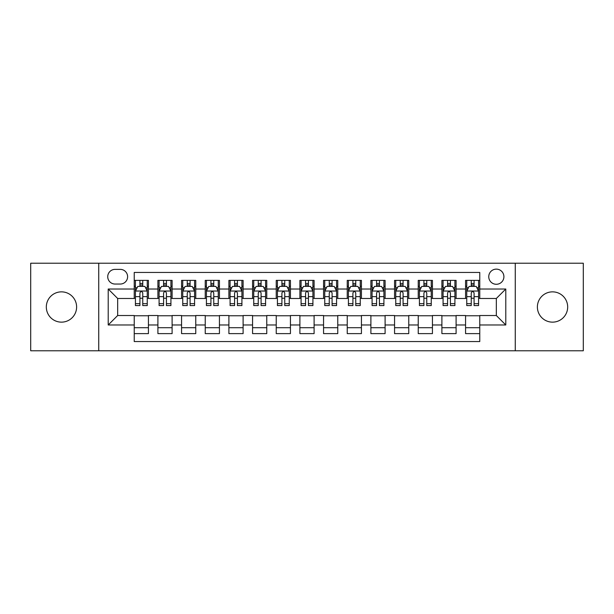 <?xml version="1.0" encoding="UTF-8"?>
<svg xmlns="http://www.w3.org/2000/svg" width="614" height="614" viewBox="0 0 614 614"><rect width="100%" height="100%" fill="white"/><g stroke="black" fill="none" stroke-linecap="round" stroke-linejoin="round"><path stroke-width="0.92" d="M552.531 291.857A15.143 15.143 0 0 0 537.388 307A15.143 15.143 0 0 0 552.531 322.143A15.143 15.143 0 0 0 567.681 307A15.143 15.143 0 0 0 552.531 291.857M61.469 291.857A15.143 15.143 0 0 0 46.319 307A15.143 15.143 0 0 0 61.469 322.143A15.143 15.143 0 0 0 76.612 307A15.143 15.143 0 0 0 61.469 291.857M496.327 269.132A7.575 7.575 0 0 0 488.752 276.707A7.575 7.575 0 0 0 496.327 284.282A7.575 7.575 0 0 0 503.902 276.707A7.575 7.575 0 0 0 496.327 269.132M515.261 350.778L583.3 350.778L583.3 263.222L515.261 263.222L515.261 350.778L98.739 350.778L98.739 263.222L30.7 263.222L30.7 350.778L98.739 350.778M479.764 280.375L465.565 280.375L465.565 289.017L456.095 289.017L456.095 298.481L465.565 298.481L465.565 289.017M456.095 289.017L456.095 280.375L441.896 280.375L441.896 289.017L432.433 289.017L432.433 298.481L441.896 298.481L441.896 289.017M432.433 289.017L432.433 280.375L418.234 280.375L418.234 289.017L408.763 289.017L408.763 298.481L418.234 298.481L418.234 289.017M408.763 289.017L408.763 280.375L394.564 280.375L394.564 289.017L385.101 289.017L385.101 298.481L394.564 298.481L394.564 289.017M385.101 289.017L385.101 280.375L370.894 280.375L370.894 289.017L361.431 289.017L361.431 298.481L370.894 298.481L370.894 289.017M361.431 289.017L361.431 280.375L347.232 280.375L347.232 289.017L337.769 289.017L337.769 298.481L347.232 298.481L347.232 289.017M337.769 289.017L337.769 280.375L323.563 280.375L323.563 289.017L314.099 289.017L314.099 298.481L323.563 298.481L323.563 289.017M314.099 289.017L314.099 280.375L299.901 280.375L299.901 289.017L290.437 289.017L290.437 298.481L299.901 298.481L299.901 289.017M290.437 289.017L290.437 280.375L276.231 280.375L276.231 289.017L266.768 289.017L266.768 298.481L276.231 298.481L276.231 289.017M266.768 289.017L266.768 280.375L252.569 280.375L252.569 289.017L243.106 289.017L243.106 298.481L252.569 298.481L252.569 289.017M243.106 289.017L243.106 280.375L228.899 280.375L228.899 289.017L219.436 289.017L219.436 298.481L228.899 298.481L228.899 289.017M219.436 289.017L219.436 280.375L205.237 280.375L205.237 289.017L195.766 289.017L195.766 298.481L205.237 298.481L205.237 289.017M195.766 289.017L195.766 280.375L181.567 280.375L181.567 289.017L172.104 289.017L172.104 298.481L181.567 298.481L181.567 289.017M172.104 289.017L172.104 280.375L157.905 280.375L157.905 298.481L148.434 298.481L148.434 280.375L134.236 280.375M134.236 333.625L148.434 333.625L148.434 315.519L157.905 315.519L157.905 333.625L172.104 333.625L172.104 315.519L181.567 315.519L181.567 324.983L172.104 324.983M181.567 324.983L181.567 333.625L195.766 333.625L195.766 315.519L205.237 315.519L205.237 324.983L195.766 324.983M205.237 324.983L205.237 333.625L219.436 333.625L219.436 315.519L228.899 315.519L228.899 324.983L219.436 324.983M228.899 324.983L228.899 333.625L243.106 333.625L243.106 315.519L252.569 315.519L252.569 324.983L243.106 324.983M252.569 324.983L252.569 333.625L266.768 333.625L266.768 315.519L276.231 315.519L276.231 324.983L266.768 324.983M276.231 324.983L276.231 333.625L290.437 333.625L290.437 315.519L299.901 315.519L299.901 324.983L290.437 324.983M299.901 324.983L299.901 333.625L314.099 333.625L314.099 315.519L323.563 315.519L323.563 324.983L314.099 324.983M323.563 324.983L323.563 333.625L337.769 333.625L337.769 315.519L347.232 315.519L347.232 324.983L337.769 324.983M347.232 324.983L347.232 333.625L361.431 333.625L361.431 315.519L370.894 315.519L370.894 324.983L361.431 324.983M370.894 324.983L370.894 333.625L385.101 333.625L385.101 315.519L394.564 315.519L394.564 324.983L385.101 324.983M394.564 324.983L394.564 333.625L408.763 333.625L408.763 315.519L418.234 315.519L418.234 324.983L408.763 324.983M418.234 324.983L418.234 333.625L432.433 333.625L432.433 315.519L441.896 315.519L441.896 324.983L432.433 324.983M441.896 324.983L441.896 333.625L456.095 333.625L456.095 315.519L465.565 315.519L465.565 324.983L456.095 324.983M115.071 284.044L120.275 284.044A7.337 7.337 0 0 0 127.612 276.707A7.337 7.337 0 0 0 120.275 269.369L115.071 269.369A7.337 7.337 0 0 0 107.734 276.707A7.337 7.337 0 0 0 115.071 284.044M515.261 263.222L98.739 263.222M479.764 289.017L479.764 272.447L134.236 272.447L134.236 298.481L117.673 298.481L117.673 315.519L134.236 315.519L134.236 341.553L479.764 341.553L479.764 315.519L496.327 315.519L496.327 298.481L479.764 298.481L479.764 289.017L505.79 289.017L505.79 324.983L479.764 324.983M134.236 324.983L108.21 324.983L108.21 289.017L134.236 289.017M465.565 324.983L465.565 333.625L479.764 333.625M134.236 286.293L135.425 286.293M139.915 286.293L142.755 286.293M147.253 286.293L148.434 286.293M134.236 298.243L135.425 298.243M139.915 298.243L142.755 298.243M147.253 298.243L148.434 298.243M134.236 315.757L148.434 315.757M134.236 327.707L148.434 327.707M157.905 298.243L159.087 298.243M163.585 298.243L166.425 298.243M170.922 298.243L172.104 298.243M157.905 286.293L159.087 286.293M163.585 286.293L166.425 286.293M170.922 286.293L172.104 286.293M157.905 315.757L172.104 315.757M157.905 327.707L172.104 327.707M181.567 315.757L195.766 315.757M181.567 327.707L195.766 327.707M181.567 286.293L182.757 286.293M187.247 286.293L190.087 286.293M194.584 286.293L195.766 286.293M181.567 298.243L182.757 298.243M187.247 298.243L190.087 298.243M194.584 298.243L195.766 298.243M205.237 315.757L219.436 315.757M205.237 327.707L219.436 327.707M205.237 286.293L206.419 286.293M210.917 286.293L213.756 286.293M218.254 286.293L219.436 286.293M205.237 298.243L206.419 298.243M210.917 298.243L213.756 298.243M218.254 298.243L219.436 298.243M228.899 315.757L243.106 315.757M228.899 327.707L243.106 327.707M228.899 286.293L230.089 286.293M234.579 286.293L237.418 286.293M241.916 286.293L243.106 286.293M228.899 298.243L230.089 298.243M234.579 298.243L237.418 298.243M241.916 298.243L243.106 298.243M252.569 315.757L266.768 315.757M252.569 327.707L266.768 327.707M252.569 286.293L253.751 286.293M258.248 286.293L261.088 286.293M265.586 286.293L266.768 286.293M252.569 298.243L253.751 298.243M258.248 298.243L261.088 298.243M265.586 298.243L266.768 298.243M276.231 315.757L290.437 315.757M276.231 327.707L290.437 327.707M276.231 286.293L277.421 286.293M281.91 286.293L284.75 286.293M289.248 286.293L290.437 286.293M276.231 298.243L277.421 298.243M281.91 298.243L284.75 298.243M289.248 298.243L290.437 298.243M299.901 315.757L314.099 315.757M299.901 327.707L314.099 327.707M299.901 286.293L301.083 286.293M305.58 286.293L308.42 286.293M312.917 286.293L314.099 286.293M299.901 298.243L301.083 298.243M305.58 298.243L308.42 298.243M312.917 298.243L314.099 298.243M323.563 315.757L337.769 315.757M323.563 327.707L337.769 327.707M323.563 286.293L324.752 286.293M329.25 286.293L332.09 286.293M336.579 286.293L337.769 286.293M323.563 298.243L324.752 298.243M329.25 298.243L332.09 298.243M336.579 298.243L337.769 298.243M347.232 315.757L361.431 315.757M347.232 327.707L361.431 327.707M347.232 286.293L348.414 286.293M352.912 286.293L355.752 286.293M360.249 286.293L361.431 286.293M347.232 298.243L348.414 298.243M352.912 298.243L355.752 298.243M360.249 298.243L361.431 298.243M370.894 315.757L385.101 315.757M370.894 327.707L385.101 327.707M370.894 286.293L372.084 286.293M376.582 286.293L379.421 286.293M383.911 286.293L385.101 286.293M370.894 298.243L372.084 298.243M376.582 298.243L379.421 298.243M383.911 298.243L385.101 298.243M394.564 315.757L408.763 315.757M394.564 327.707L408.763 327.707M394.564 286.293L395.746 286.293M400.244 286.293L403.083 286.293M407.581 286.293L408.763 286.293M394.564 298.243L395.746 298.243M400.244 298.243L403.083 298.243M407.581 298.243L408.763 298.243M418.234 315.757L432.433 315.757M418.234 327.707L432.433 327.707M418.234 286.293L419.416 286.293M423.913 286.293L426.753 286.293M431.243 286.293L432.433 286.293M418.234 298.243L419.416 298.243M423.913 298.243L426.753 298.243M431.243 298.243L432.433 298.243M441.896 315.757L456.095 315.757M441.896 327.707L456.095 327.707M441.896 286.293L443.078 286.293M447.575 286.293L450.415 286.293M454.913 286.293L456.095 286.293M441.896 298.243L443.078 298.243M447.575 298.243L450.415 298.243M454.913 298.243L456.095 298.243M465.565 315.757L479.764 315.757M465.565 327.707L479.764 327.707M465.565 286.293L466.747 286.293M471.245 286.293L474.085 286.293M478.575 286.293L479.764 286.293M465.565 298.243L466.747 298.243M471.245 298.243L474.085 298.243M478.575 298.243L479.764 298.243M117.673 298.481L108.21 289.017M117.673 315.519L108.21 324.983M505.79 289.017L496.327 298.481M505.79 324.983L496.327 315.519M142.755 283.453L139.915 283.453M147.253 303.654L142.755 303.654L142.755 305.58L147.253 305.58L147.253 291.143L144.889 286.408L137.789 286.408L135.425 291.143L135.425 305.58L139.915 305.58L139.915 303.654L135.425 303.654M135.425 291.143L135.425 280.375M147.253 291.143L147.253 280.375M139.915 286.408L139.915 280.375M142.755 280.375L142.755 286.408M142.755 303.654L142.755 292.916C141.811 291.097 140.867 291.097 139.915 292.916L139.915 303.654M166.425 283.453L163.585 283.453M170.922 303.654L166.425 303.654L166.425 305.58L170.922 305.58L170.922 291.143L168.551 286.408L161.451 286.408L159.087 291.143L159.087 305.58L163.585 305.58L163.585 303.654L159.087 303.654M159.087 291.143L159.087 280.375M170.922 291.143L170.922 280.375M163.585 286.408L163.585 280.375M166.425 280.375L166.425 286.408M166.425 303.654L166.425 292.916C165.481 291.097 164.529 291.097 163.585 292.916L163.585 303.654M190.087 283.453L187.247 283.453M194.584 303.654L190.087 303.654L190.087 305.58L194.584 305.58L194.584 291.143L192.22 286.408L185.121 286.408L182.757 291.143L182.757 305.58L187.247 305.58L187.247 303.654L182.757 303.654M182.757 291.143L182.757 280.375M194.584 291.143L194.584 280.375M187.247 286.408L187.247 280.375M190.087 280.375L190.087 286.408M190.087 303.654L190.087 292.916C189.143 291.097 188.199 291.097 187.247 292.916L187.247 303.654M213.756 283.453L210.917 283.453M218.254 303.654L213.756 303.654L213.756 305.58L218.254 305.58L218.254 291.143L215.882 286.408L208.783 286.408L206.419 291.143L206.419 305.58L210.917 305.58L210.917 303.654L206.419 303.654M206.419 291.143L206.419 280.375M218.254 291.143L218.254 280.375M210.917 286.408L210.917 280.375M213.756 280.375L213.756 286.408M213.756 303.654L213.756 292.916C212.812 291.097 211.861 291.097 210.917 292.916L210.917 303.654M237.418 283.453L234.579 283.453M241.916 303.654L237.418 303.654L237.418 305.58L241.916 305.58L241.916 291.143L239.552 286.408L232.453 286.408L230.089 291.143L230.089 305.58L234.579 305.58L234.579 303.654L230.089 303.654M230.089 291.143L230.089 280.375M241.916 291.143L241.916 280.375M234.579 286.408L234.579 280.375M237.418 280.375L237.418 286.408M237.418 303.654L237.418 292.916C236.474 291.097 235.53 291.097 234.579 292.916L234.579 303.654M261.088 283.453L258.248 283.453M265.586 303.654L261.088 303.654L261.088 305.58L265.586 305.58L265.586 291.143L263.222 286.408L256.115 286.408L253.751 291.143L253.751 305.58L258.248 305.58L258.248 303.654L253.751 303.654M253.751 291.143L253.751 280.375M265.586 291.143L265.586 280.375M258.248 286.408L258.248 280.375M261.088 280.375L261.088 286.408M261.088 303.654L261.088 292.916C260.144 291.097 259.192 291.097 258.248 292.916L258.248 303.654M284.75 283.453L281.91 283.453M289.248 303.654L284.75 303.654L284.75 305.58L289.248 305.58L289.248 291.143L286.884 286.408L279.784 286.408L277.421 291.143L277.421 305.58L281.91 305.58L281.91 303.654L277.421 303.654M277.421 291.143L277.421 280.375M289.248 291.143L289.248 280.375M281.91 286.408L281.91 280.375M284.75 280.375L284.75 286.408M284.75 303.654L284.75 292.916C283.806 291.097 282.862 291.097 281.91 292.916L281.91 303.654M308.42 283.453L305.58 283.453M312.917 303.654L308.42 303.654L308.42 305.58L312.917 305.58L312.917 291.143L310.554 286.408L303.446 286.408L301.083 291.143L301.083 305.58L305.58 305.58L305.58 303.654L301.083 303.654M301.083 291.143L301.083 280.375M312.917 291.143L312.917 280.375M305.58 286.408L305.58 280.375M308.42 280.375L308.42 286.408M308.42 303.654L308.42 292.916C307.476 291.097 306.524 291.097 305.58 292.916L305.58 303.654M332.09 283.453L329.25 283.453M336.579 303.654L332.09 303.654L332.09 305.58L336.579 305.58L336.579 291.143L334.216 286.408L327.116 286.408L324.752 291.143L324.752 305.58L329.25 305.58L329.25 303.654L324.752 303.654M324.752 291.143L324.752 280.375M336.579 291.143L336.579 280.375M329.25 286.408L329.25 280.375M332.09 280.375L332.09 286.408M332.09 303.654L332.09 292.916C331.138 291.097 330.194 291.097 329.25 292.916L329.25 303.654M355.752 283.453L352.912 283.453M360.249 303.654L355.752 303.654L355.752 305.58L360.249 305.58L360.249 291.143L357.885 286.408L350.778 286.408L348.414 291.143L348.414 305.58L352.912 305.58L352.912 303.654L348.414 303.654M348.414 291.143L348.414 280.375M360.249 291.143L360.249 280.375M352.912 286.408L352.912 280.375M355.752 280.375L355.752 286.408M355.752 303.654L355.752 292.916C354.808 291.097 353.864 291.097 352.912 292.916L352.912 303.654M379.421 283.453L376.582 283.453M383.911 303.654L379.421 303.654L379.421 305.58L383.911 305.58L383.911 291.143L381.547 286.408L374.448 286.408L372.084 291.143L372.084 305.58L376.582 305.58L376.582 303.654L372.084 303.654M372.084 291.143L372.084 280.375M383.911 291.143L383.911 280.375M376.582 286.408L376.582 280.375M379.421 280.375L379.421 286.408M379.421 303.654L379.421 292.916C378.47 291.097 377.526 291.097 376.582 292.916L376.582 303.654M403.083 283.453L400.244 283.453M407.581 303.654L403.083 303.654L403.083 305.58L407.581 305.58L407.581 291.143L405.217 286.408L398.118 286.408L395.746 291.143L395.746 305.58L400.244 305.58L400.244 303.654L395.746 303.654M395.746 291.143L395.746 280.375M407.581 291.143L407.581 280.375M400.244 286.408L400.244 280.375M403.083 280.375L403.083 286.408M403.083 303.654L403.083 292.916C402.139 291.097 401.195 291.097 400.244 292.916L400.244 303.654M426.753 283.453L423.913 283.453M431.243 303.654L426.753 303.654L426.753 305.58L431.243 305.58L431.243 291.143L428.879 286.408L421.78 286.408L419.416 291.143L419.416 305.58L423.913 305.58L423.913 303.654L419.416 303.654M419.416 291.143L419.416 280.375M431.243 291.143L431.243 280.375M423.913 286.408L423.913 280.375M426.753 280.375L426.753 286.408M426.753 303.654L426.753 292.916C425.801 291.097 424.857 291.097 423.913 292.916L423.913 303.654M450.415 283.453L447.575 283.453M454.913 303.654L450.415 303.654L450.415 305.58L454.913 305.58L454.913 291.143L452.549 286.408L445.449 286.408L443.078 291.143L443.078 305.58L447.575 305.58L447.575 303.654L443.078 303.654M443.078 291.143L443.078 280.375M454.913 291.143L454.913 280.375M447.575 286.408L447.575 280.375M450.415 280.375L450.415 286.408M450.415 303.654L450.415 292.916C449.471 291.097 448.527 291.097 447.575 292.916L447.575 303.654M474.085 283.453L471.245 283.453M478.575 303.654L474.085 303.654L474.085 305.58L478.575 305.58L478.575 291.143L476.211 286.408L469.111 286.408L466.747 291.143L466.747 305.58L471.245 305.58L471.245 303.654L466.747 303.654M466.747 291.143L466.747 280.375M478.575 291.143L478.575 280.375M471.245 286.408L471.245 280.375M474.085 280.375L474.085 286.408M474.085 303.654L474.085 292.916C473.133 291.097 472.189 291.097 471.245 292.916L471.245 303.654M157.905 324.983L148.434 324.983M157.905 289.017L148.434 289.017M147.199 291.028L135.479 291.028M135.425 287.713L137.137 287.713M145.541 287.713L147.253 287.713M139.915 296.631L135.425 296.631M147.253 296.631L142.755 296.631M142.755 284.957L139.915 284.957M170.861 291.028L159.149 291.028M159.087 287.713L160.807 287.713M169.203 287.713L170.922 287.713M163.585 296.631L159.087 296.631M170.922 296.631L166.425 296.631M166.425 284.957L163.585 284.957M194.531 291.028L182.811 291.028M182.757 287.713L184.469 287.713M192.873 287.713L194.584 287.713M187.247 296.631L182.757 296.631M194.584 296.631L190.087 296.631M190.087 284.957L187.247 284.957M218.193 291.028L206.481 291.028M206.419 287.713L208.138 287.713M216.535 287.713L218.254 287.713M210.917 296.631L206.419 296.631M218.254 296.631L213.756 296.631M213.756 284.957L210.917 284.957M241.862 291.028L230.143 291.028M230.089 287.713L231.8 287.713M240.204 287.713L241.916 287.713M234.579 296.631L230.089 296.631M241.916 296.631L237.418 296.631M237.418 284.957L234.579 284.957M265.524 291.028L253.812 291.028M253.751 287.713L255.47 287.713M263.866 287.713L265.586 287.713M258.248 296.631L253.751 296.631M265.586 296.631L261.088 296.631M261.088 284.957L258.248 284.957M289.194 291.028L277.474 291.028M277.421 287.713L279.132 287.713M287.536 287.713L289.248 287.713M281.91 296.631L277.421 296.631M289.248 296.631L284.75 296.631M284.75 284.957L281.91 284.957M312.856 291.028L301.144 291.028M301.083 287.713L302.802 287.713M311.198 287.713L312.917 287.713M305.58 296.631L301.083 296.631M312.917 296.631L308.42 296.631M308.42 284.957L305.58 284.957M336.526 291.028L324.806 291.028M324.752 287.713L326.464 287.713M334.868 287.713L336.579 287.713M329.25 296.631L324.752 296.631M336.579 296.631L332.09 296.631M332.09 284.957L329.25 284.957M360.188 291.028L348.476 291.028M348.414 287.713L350.133 287.713M358.53 287.713L360.249 287.713M352.912 296.631L348.414 296.631M360.249 296.631L355.752 296.631M355.752 284.957L352.912 284.957M383.857 291.028L372.138 291.028M372.084 287.713L373.796 287.713M382.2 287.713L383.911 287.713M376.582 296.631L372.084 296.631M383.911 296.631L379.421 296.631M379.421 284.957L376.582 284.957M407.519 291.028L395.807 291.028M395.746 287.713L397.465 287.713M405.862 287.713L407.581 287.713M400.244 296.631L395.746 296.631M407.581 296.631L403.083 296.631M403.083 284.957L400.244 284.957M431.189 291.028L419.469 291.028M419.416 287.713L421.127 287.713M429.531 287.713L431.243 287.713M423.913 296.631L419.416 296.631M431.243 296.631L426.753 296.631M426.753 284.957L423.913 284.957M454.851 291.028L443.139 291.028M443.078 287.713L444.797 287.713M453.193 287.713L454.913 287.713M447.575 296.631L443.078 296.631M454.913 296.631L450.415 296.631M450.415 284.957L447.575 284.957M478.521 291.028L466.801 291.028M466.747 287.713L468.459 287.713M476.863 287.713L478.575 287.713M471.245 296.631L466.747 296.631M478.575 296.631L474.085 296.631M474.085 284.957L471.245 284.957"/></g></svg>
